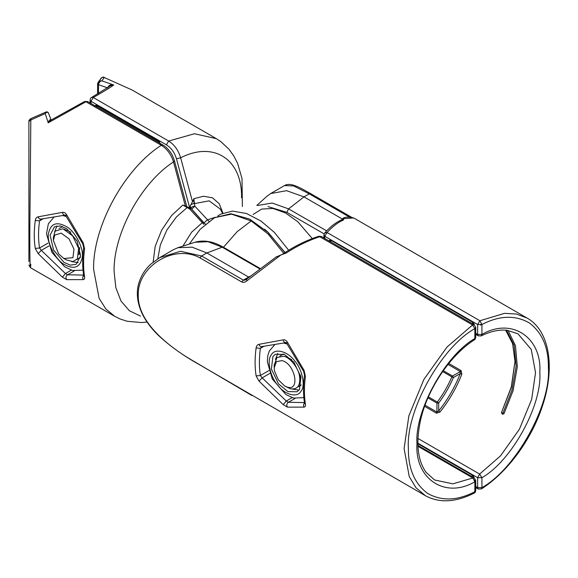 <?xml version="1.0" encoding="UTF-8"?>
<svg xmlns="http://www.w3.org/2000/svg" width="578" height="578" viewBox="0 0 578 578"><rect width="100%" height="100%" fill="white"/><g stroke="black" fill="none" stroke-linecap="round" stroke-linejoin="round"><path stroke-width="0.87" d="M241.561 197.792C242.341 159.391 213.889 140.721 180.639 157.808L192.503 201.758L193.818 198.731L194.829 206.151L209.019 221.403M100.189 80.19C100.623 77.9 101.995 77.019 104.315 77.531L132.008 89.958L104.315 77.531L101.887 80.841L113.729 85.002C110.225 87.574 103.404 91.743 93.268 97.516L91.635 97.429C90.84 97.653 90.327 98.535 90.11 100.059L90.999 101.294L90.999 103.498M189.902 208.665L176.456 158.755L180.639 157.808C178.421 150.294 174.426 144.71 168.668 141.046L194.454 133.742L216.309 138.633L220.818 141.588L228.975 149.247L233.772 155.908L237.652 163.487L242.009 178.573L242.384 206.548M91.635 97.429L110.564 85.696L113.729 85.002C111.048 84.265 109.061 85.082 107.775 87.437L107.804 87.935L98.491 84.706L98.491 93.426M192.503 201.758L190.198 205.862L190.299 208.066M222.537 213.188L220.232 209.005L209.142 200.841L194.157 203.673C192.077 203.832 190.754 204.561 190.198 205.862M215.276 217.27L207.199 219.907L204.056 222.92L191.708 209.149L194.829 206.151C192.72 206.346 191.419 207.09 190.921 208.362L190.205 205.97M97.624 83.861L98.022 82.444L100.297 79.475C102.024 77.242 103.325 76.556 104.206 77.43L104.054 77.445M97.603 83.738L99.04 81.419L101.887 80.841C100.283 81.072 99.17 82.235 98.542 84.316L98.491 84.706L97.639 83.839M97.646 83.6L98.542 84.316M96.793 105.723L96.223 106.005L97.082 105.514L96.251 105.001L94.539 105.991M96.251 105.001L159.629 141.624M96.223 106.287L95.645 106.179M59.014 228.556L62.597 226.547M80.414 257.398L76.874 259.5M53.364 240.34L53.364 237.594L55.091 231.164L62.901 228.751L72.662 235.867L78.651 248.352L77.373 258.879L72.871 261.574L66.232 259.876L63.855 258.503L58.609 253.85L53.364 240.34L54.773 235.094L61.138 233.129L69.093 238.931L73.977 249.104L72.929 257.687L63.855 258.503M80.4 257.485L76.925 259.45M71.694 261.624L78.16 262.607M56.962 225.89L54.585 231.98M66.766 228.736L60.401 225.94L54.52 226.771L50.098 235.087L53.566 250.021L63.934 262.318L70.292 265.121L76.173 264.283L80.595 255.967L77.134 241.04L66.766 228.736M506.523 330.226L514.109 345.268L516.132 366.214L511.992 390.114L502.867 413.277L502.181 414.173L501.661 412.576L503.944 413.812L502.195 414.18M508.055 330.406L515.468 345.702L517.317 366.763L513.083 390.67L503.944 413.812M475.745 333.354L477.638 334.445L477.638 324.525L324.785 236.272L327.061 232.493L479.913 320.739L504.529 313.341L516.392 314.02L527.042 318.03L353.729 217.971L343.823 218.629L343.31 220.088C338.123 222.255 332.711 226.388 327.061 232.493L324.699 232.985M443.297 370.686L452.581 376.04L460.348 371.553L460.247 373.59L461.851 374.154L461.1 370.592L448.781 363.483M425.047 405.192L436.954 412.071L436.506 413.205L439.959 412.071L438.673 410.965L436.954 412.071L436.954 403.097L427.958 397.902M502.181 414.173L501.516 412.41L511.371 387.289L515.02 361.51L512.607 343.621L505.642 330.154M515.02 361.163L511.284 387.043L501.516 412.41M256.813 205.443L266.725 196.426L270.627 193.572L286.58 190.675L303.977 196.881L342.349 219.033M349.401 217.025L309.244 193.84L293.617 185.943L284.499 185.567C286.775 184.201 289.694 184.05 293.263 185.105C295.885 186.037 297.143 185.943 310.762 193.688L309.244 193.84L303.977 196.881L288.595 208.889L326.671 230.868M343.31 220.088L342.812 219.452C336.801 221.692 330.753 226.208 324.677 233.006L323.897 235.036L324.785 236.272L324.785 238.468M342.61 219.524L343.628 218.217L343.086 218.376L343.823 218.629M474.155 323.709L474.184 324.677L474.155 323.709L474.184 324.677L472.464 321.708L473.295 322.221M331.129 240.52L330.565 240.802L331.418 240.311L330.594 239.798L331.418 240.311L330.594 239.798L328.875 240.788L330.565 240.961M417.865 443.723L472.464 475.246L471.641 476.713M279.839 356.055L283.437 354.039M301.246 384.89L297.706 387M274.196 367.832L274.196 365.086L276.97 357.479L283.711 356.243C289.708 357.146 298.378 367.919 299.483 375.823C300.712 385.425 297.684 389.745 290.409 388.792L284.679 385.996L278.177 379.63L274.557 371.192L274.196 367.832L276.457 361.633L281.956 360.621C294.859 363.367 300.618 391.357 287.411 387.159L284.679 385.996M281.457 354.748L283.357 354.011M301.232 384.977L299.65 386.256M292.54 389.117L298.999 390.099M277.801 353.382L275.424 359.473M293.841 362.131L284.412 354.437L275.352 354.263L272.917 356.525L271.393 369.06L278.524 383.915L287.952 391.609L297.013 391.776L299.447 389.521L300.972 376.986L293.841 362.131M295.105 398.408L288.415 402.274L305.047 402.613C303.515 403.733 303.175 405.236 304.028 407.122L287.512 407.129C286.341 405.185 286.645 403.567 288.415 402.274L286.276 401.031L292.136 397.65M281.739 254.746C293.537 246.64 305.928 240.47 318.919 236.236L319.721 236.727C308.081 240.607 296.911 246.047 286.218 253.048L281.053 254.869L246.806 280.901L246.661 279.174L244.812 280.149L243.36 280.106L248.627 277.064L206.852 252.954L192.113 247.167L177.923 247.702L173.501 249.645L159.629 257.658L180.488 251.271L201.592 255.989L206.852 252.954L222.234 247.203L208.037 241.698L194.967 242.254L177.923 247.702M417.916 445.407L474.227 477.919L475.745 480.542L475.745 490.469C475.571 491.972 475.015 492.875 474.083 493.171C455.572 502.398 439.359 503.25 425.451 495.722L199.937 364.978C174.166 350.636 137.477 324.771 138.25 295.04C137.391 266.436 174.072 243.627 199.937 257.846L241.705 281.963C243.41 282.7 245.115 282.346 246.806 280.901M304.028 407.122C305.206 406.999 305.668 406.088 305.422 404.376L304.592 403.437M269.81 373.439L262.166 377.853L286.276 401.031L283.22 404.651L259.002 381.126L262.166 377.853L260.367 375.512L268.864 370.606M286.276 342.429C284.817 343 283.805 342.14 283.22 339.857L259.002 344.315C257.405 344.676 256.437 345.882 256.112 347.927L260.367 348.353C259.06 358.165 259.06 367.218 260.367 375.512L256.112 375.902L259.002 381.126M304.541 403.22C303.183 394.601 303.175 385.259 304.527 375.18L303.587 371.307L286.833 343.599L287.512 342.335L304.028 370.303L305.422 376.394C304.071 386.501 304.071 395.829 305.422 404.376M282.05 254.544L286.218 253.048M249.06 277.238L248.627 277.064M281.053 254.869L275.981 257.123M304.527 375.18L305.422 376.394M303.587 371.307L304.028 370.303M263.936 346.294L260.367 348.353L262.166 346.41C260.729 347.002 259.674 346.301 259.002 344.315M286.833 343.599L285.749 342.653L261.574 346.634M203.875 224.372L189.743 209.084L191.166 208.73L185.328 205.905L173.508 161.927C141.046 182.8 113.339 233.837 114.09 271.385L115.86 287.779L121.062 301.131L129.436 310.776L140.505 316.123M189.7 209.07C190.379 207.69 190.393 207.697 189.743 209.084L182.865 205.053L185.328 205.905M50.951 120.246C49.997 119.184 49.079 120.043 48.212 122.825L51.023 120.072L84.532 101.526L85.927 101.75L48.212 122.825L45.2 113.563L30.829 119.964L29.789 232.428C29.81 262.672 30.157 273.307 30.829 264.334M38.17 216.822C36.573 217.184 35.605 218.39 35.272 220.435L39.535 220.861L41.334 218.918C39.896 219.51 38.842 218.809 38.17 216.822L62.388 212.364C62.966 214.648 63.985 215.507 65.437 214.937M40.742 219.141L64.917 215.153L66 216.107L66.672 214.843L83.189 242.811L84.583 248.901C83.232 259.009 83.232 268.337 84.583 276.884C84.836 278.596 84.366 279.506 83.189 279.629L66.672 279.636C65.509 277.693 65.805 276.074 67.583 274.781L65.437 273.539L62.388 277.158L38.17 253.634L41.334 250.361L39.535 248.02L48.032 243.114M43.104 218.795L39.535 220.861C38.22 230.673 38.22 239.726 39.535 248.02L35.272 248.41L38.17 253.634M28.9 261.574L28.9 121.445L28.9 261.574M186.81 206.7L174.448 160.814L173.508 161.927C171.196 154.507 167.136 148.965 161.327 145.28L85.927 101.75L87.574 101.518L162.974 145.049L161.327 145.28C124.386 168.689 92.755 226.641 93.607 269.269L99.091 298.241L105.774 308.89L114.719 316.325L119.978 318.933L127.225 321.281L141.624 322.553L147.022 322.033M182.901 246.112L191.629 232.19L202.083 222.862L203.405 222.429L205.573 224.206M187.005 207.704L176.463 216.894L166.89 230.008L160.337 244.956L157.794 258.771M30.829 119.964L28.9 121.445C28.683 120.694 29.319 119.754 30.807 118.635L30.829 119.964M46.124 111.966C47.078 111.662 47.844 111.98 48.422 112.934L48.494 113.209C47.873 111.85 46.775 111.966 45.207 113.563L46.124 111.966L30.807 118.635M74.273 270.916L67.583 274.781L84.215 275.114C82.683 276.241 82.343 277.743 83.189 279.629M83.759 275.944L84.583 276.884M83.709 275.728C82.343 267.108 82.343 257.766 83.694 247.687L84.583 248.901M83.694 247.687L82.755 243.815L83.189 242.811M217.704 216.049L220.702 214.142L232.472 211.093L246.481 213.492L261.018 221.071L274.384 232.385L288.675 250.238M285.055 252.521L267.209 231.475L264.594 229.213M193.818 198.731L203.478 196.238L212.444 197.799L219.228 203.716L222.891 213.007M93.268 97.516L168.668 141.046L166.392 144.825L90.999 101.294L93.268 97.516M176.456 158.755C174.563 152.52 171.204 147.881 166.392 144.825M160.518 144.081L158.798 141.111M190.921 208.492L191.708 209.33M193.471 199.612L194.165 203.666M64.223 229.191L70.769 232.118M79.67 247.543L78.933 254.674M66.21 216.497L62.829 215.536M63.775 264.175C74.092 269.984 80.255 267.628 82.286 257.123C83.817 248.417 75.371 231.785 66.918 226.879C56.608 221.078 50.438 223.426 48.415 233.938C46.876 242.644 55.329 259.276 63.775 264.175M474.184 478.216L473.678 476.525L472.255 477.349M417.945 438.456L479.639 474.076L500.562 455.825L519.384 429.266L531.644 399.427L535.531 372.651L531.283 349.495L517.946 333.788L507.072 330.284C499.262 329.402 490.614 331.281 481.134 335.926L481.929 334.445C511.472 317.011 542.178 337.277 539.816 372.651C542.178 405.294 511.472 461.013 481.929 477.695L481.929 487.615C515.728 468.91 551.137 405.026 548.392 367.702C548.601 347.494 542.193 332.531 529.166 322.813C515.049 314.902 499.305 315.472 481.929 324.525L481.929 334.445L477.638 334.445L478.266 335.84L481.134 335.926M461.851 374.154C456.461 387.896 449.164 400.532 439.959 412.071M436.506 413.205L424.635 406.348M475.745 486.524L477.638 487.615L477.638 477.695L417.858 443.182M330.594 239.798L472.464 321.708M473.678 476.525L472.464 475.246M324.121 233.888L286.825 212.35L267.968 206.577M253.085 214.496L261.661 209.07L273.033 208.477L285.691 213.058L297.807 221.757L312.293 238.584M428.399 396.891L437.336 402.05C443.138 394.218 447.979 385.829 451.866 376.892L442.669 371.582M461.1 370.592L460.348 371.553L448.015 364.436M438.673 403.097L438.673 410.965C447.748 399.593 454.937 387.137 460.247 373.59L453.434 377.528C449.482 386.61 444.561 395.135 438.673 403.097L436.954 403.097L437.336 402.05L438.673 403.097M257.716 205.472L272.144 203.037L288.595 208.889L286.825 212.35M479.639 474.076L477.638 477.695L481.929 477.695L479.639 474.076M477.638 324.525L481.929 324.525L479.913 320.739L477.638 324.525M481.431 488.923L481.929 487.615L477.638 487.615L478.266 489.01L481.431 488.923C507.224 472.493 531.261 439.916 542.164 406.768C555.501 368.02 549.808 330.681 527.042 318.03M451.866 376.892L453.434 377.528L452.581 376.04L451.866 376.892M285.048 356.684L286.609 356.951L291.63 359.639M300.495 374.999L299.765 382.174M287.049 343.989L283.661 343.029M277.678 385.121C284.586 394.731 297.367 398.155 300.914 391.349C305.776 386.176 302.352 369.45 294.686 360.925C287.779 351.316 275.005 347.891 271.45 354.697C266.588 359.863 270.013 376.596 277.678 385.121M425.451 495.722L416.023 487.774L409.253 476.633L404.101 448.528L408.87 415.842L423.912 379.406L446.989 347.053L472.58 324.973L319.721 236.727L321.325 236.467L474.227 324.749L472.58 324.973L474.856 328.607C441.057 347.32 405.648 411.204 408.393 448.528C408.184 468.729 414.592 483.692 427.619 493.417C441.736 501.328 457.48 500.758 474.856 491.705L474.856 481.777C445.306 499.211 414.599 478.952 416.969 443.579C414.599 410.936 445.306 355.217 474.856 338.535L474.856 328.607L475.745 327.372L474.227 324.749M283.22 404.651L287.512 407.129M256.112 375.902C254.761 367.355 254.761 358.035 256.112 347.927M287.512 342.335C286.406 340.413 284.976 339.582 283.22 339.857M474.372 339.828C474.776 340.001 475.232 339.163 475.745 337.292L474.372 339.828C449.843 355.521 427.063 389.695 420.365 421.03C415.734 443.413 417.656 460.536 426.145 472.392L434.548 479.964L452.841 483.851L472.855 477.984L417.952 446.288M474.856 479.307L474.856 481.777L472.855 477.984L474.227 477.919M199.937 257.846L201.592 255.989L243.36 280.106L241.705 281.963M248.598 277.057L250.599 276.038M259.862 268.929L222.234 247.203L223.383 247.232C213.123 241.351 203.651 239.689 194.967 242.254M475.745 480.542L474.856 481.777M475.745 490.469L474.083 493.171M331.613 240.795L330.117 241.546M471.894 323.398L473.172 322.661M473.823 324.258L472.587 324.981M283.784 253.359L267.997 233.938L251.184 220.941L231.511 214.135L214.554 217.696L230.86 213.723L249.631 219.069L268.423 232.667L284.896 252.622M153.141 262.159L155.179 246.409L161.63 230.181L171.594 215.529L182.865 205.053M35.272 248.41C33.921 239.863 33.921 230.535 35.272 220.435M66.672 214.843C65.574 212.921 64.144 212.09 62.388 212.364M62.388 277.158L66.672 279.636M251.184 220.941L237.175 231.662L223.44 247.268M48.978 245.946L41.334 250.361L65.437 273.539L71.296 270.157M97.393 106.07L96.353 106.59M158.762 142.621L159.579 142.145M132.008 89.958L216.309 138.633M90.11 102.985L90.11 100.059M97.595 93.961L97.595 84.027M160.164 143.582L159.051 141.668L96.483 105.449M80.436 253.829L79.042 253.771M54.036 217.068L48.35 223.809L46.515 233.837L51.948 252.391L64.534 266.696L72.402 270.497L83.022 270.157M270.627 193.572L284.499 185.567M475.745 334.38L478.266 335.84M323.897 237.955L323.897 235.036M475.745 487.55L478.266 489.01M351.424 217.169L310.762 193.688M343.267 218.108C345.593 216.851 349.083 216.808 353.736 217.971M343.159 218.181L341.461 219.98M481.156 324.193L480.593 325.219M473.823 324.518L472.717 322.264L330.818 240.246M274.868 344.56L269.348 350.954L267.816 355.622L267.361 361.799L272.303 378.995L285.908 394.557L293.53 398.069L303.855 397.65M318.919 236.236L321.368 236.496M475.745 337.292L475.745 327.372M260.331 268.568L223.383 247.232M276.624 256.632L246.531 279.232M159.629 257.658L150.88 264.074C145.309 269.16 141.379 275.258 139.081 282.375C136.3 290.423 136.177 302.785 143.691 316.643C147.549 323.463 152.534 329.785 158.647 335.608C168.343 344.56 178.703 352.32 189.721 358.873L252.037 395.598M331.273 240.6L329.778 241.351M28.9 265.027L30.417 267.657L114.719 316.325M189.266 244.075L200.212 229.256L214.554 217.696M203.521 222.508L191.174 208.737M174.448 160.814C173.198 157.021 171.969 154.326 170.785 152.744C168.35 149.146 165.742 146.581 162.974 145.049M48.422 112.934L51.146 120.022M84.532 101.526L87.574 101.518M82.755 243.815L65.993 216.107M97.053 105.875L96.013 106.395"/></g></svg>
